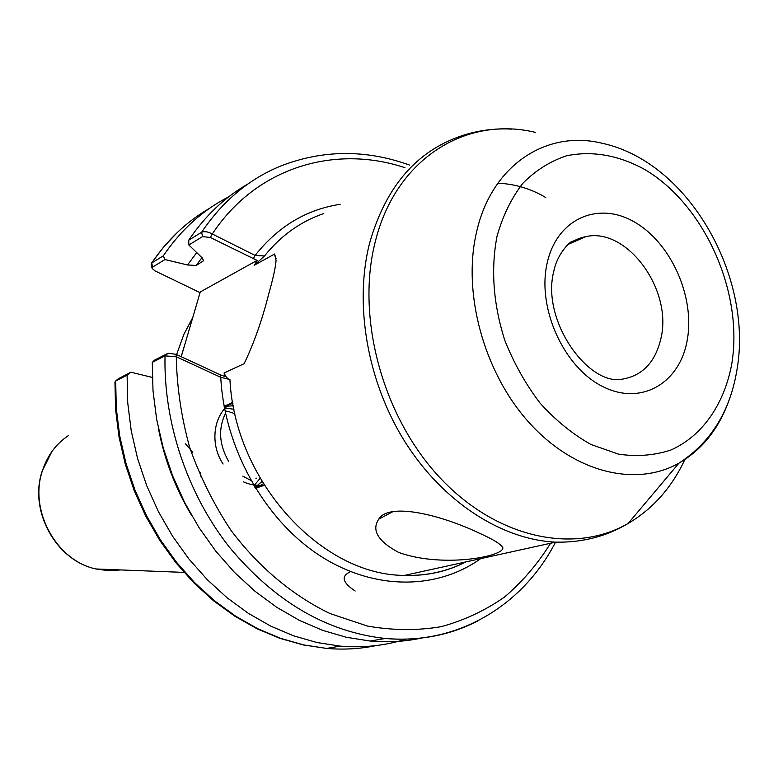 <?xml version="1.0" encoding="UTF-8"?>
<svg xmlns="http://www.w3.org/2000/svg" width="778" height="778" viewBox="0 0 778 778"><rect width="100%" height="100%" fill="white"/><g stroke="black" fill="none" stroke-linecap="round" stroke-linejoin="round"><path stroke-width="1.17" d="M479.015 533.037C440.795 514.832 388.912 502.034 378.73 519.179C371.359 530.207 377.982 541.284 398.569 552.39C445.619 569.486 513.422 554.568 501.47 545.932C498.562 542.713 491.074 538.415 479.015 533.037M229.938 379.528L220.757 377.311L176.266 356.752L165.024 355.877L152.284 362.354L154.491 360.165L168.087 353.231L176.042 354.321L220.456 374.87L224.502 376.328L224.103 372.944C225.601 376.737 227.555 378.925 229.938 379.528C234.762 481.494 321.888 575.71 404.628 575.38C426.704 575.963 447.136 571.47 465.915 561.891M192.847 317.346L183.841 334.433L176.596 354.574M185.358 443.616L192.779 452.3M200.559 472.752L200.841 475.037M200.899 475.728L200.977 476.69M181.235 356.723L200.267 291.974L257.1 260.397L210.342 237.494L202.552 236.59L188.83 244.973L188.753 240.169L201.619 232.243C204.4 231.085 207.959 231.659 212.287 233.983L255.126 255.447L264.51 255.962L254.445 265.162L274.566 254.036L276.073 260.611C275.451 267.885 272.884 279.428 268.381 295.241C262.011 320.429 253.929 343.254 244.127 363.696L224.103 372.944M497.862 183.19C515.094 183.968 531.063 188.753 545.767 197.544M255.943 478.577L256.429 478.169M196.708 252.597L187.537 264.967L196.231 265.463L203.68 260.659L201.171 256.905L188.83 244.973M152.089 268.254L151.107 265.201L151.739 262.964L163.292 255.845C181.011 229.743 202.805 210.079 228.674 196.863M163.292 255.845L164.985 259.541L152.624 267.087L152.167 268.488L155.094 270.929L200.072 292.645M187.537 264.967L164.985 259.541M188.753 240.169C205.003 215.953 224.803 197.184 248.124 183.861M406.038 639.108C385.178 645.711 363.238 648.055 340.239 646.119L316.947 642.521L293.656 635.84L270.686 626.096L248.396 613.365L227.108 597.796L207.162 579.561L188.859 558.905L172.502 536.12L158.362 511.535L146.653 485.501L137.56 458.436L131.219 430.74L127.728 402.839L127.106 375.161L115.698 380.967L114.959 382.066L115.562 409.316L118.995 436.74L125.229 463.96L134.176 490.548L145.719 516.106L159.684 540.263L175.838 562.659L193.946 582.965L213.726 600.908L234.878 616.244L257.08 628.78L280.002 638.378L303.303 644.933L326.653 648.424C343.652 649.863 360.156 648.92 376.153 645.575M191.748 515.678C175.439 488.487 164.314 459.321 158.362 428.172M340.239 646.119L326.653 648.424L303.537 644.884L280.44 638.3L257.683 628.692L235.588 616.137L214.504 600.781L194.753 582.79L176.635 562.406L160.463 539.913L146.478 515.639L134.915 489.946L125.939 463.221L119.705 435.865L116.272 408.314L115.698 380.967L118.237 378.789L130.889 372.195L152.303 377.418M130.889 372.195L127.106 375.161M422.571 637.843C405.708 641.578 388.241 642.638 370.182 641.043L346.492 637.308L322.782 630.413L299.384 620.358L276.657 607.248L254.921 591.212L234.538 572.443L215.827 551.194L199.09 527.747L184.59 502.452L172.57 475.689L163.215 447.865L156.66 419.41L153.003 390.76L152.284 362.354M276.083 258.597L274.566 254.036M254.445 265.162L257.1 260.397M404.988 167.708C334.735 144.222 256.273 167.26 212.287 233.983L210.342 237.494M340.161 204.313C306.328 209.496 277.979 226.544 255.126 255.447L253.181 258.909M176.042 354.321L176.266 356.752C176.878 387.094 181.362 417.358 189.725 447.564C200.238 477.186 214.057 504.883 231.202 530.654C258.889 567.366 293.053 595.812 330.096 613.579L367.595 626.096C392.802 630.481 417.28 630.686 441.029 626.708C463.999 620.455 485.122 610.594 504.397 597.125C522.359 581.847 537.754 563.894 550.561 543.268M220.456 374.87L220.757 377.311C224.346 447.243 263.586 518.109 317.969 554.393C372.458 590.667 436.332 590.463 480.678 558.643M349.536 572.19C340.861 576.517 342.748 582.8 355.176 591.027M570.138 242.794L570.225 243.475M235.024 414.022L233.05 413.137M232.33 412.855L230.735 412.272M230.035 412.048L229.335 411.834M229.238 411.805L225.017 410.862M253.939 485.773L259.969 478.441M233.983 409.218L224.472 408.09M254.999 487.543L261.982 481.475M233.303 405.776L224.161 406.408M255.554 488.448L263.343 483.741M232.885 403.481L224.064 405.844M255.544 488.438L264.199 485.122M223.111 464.019C208.737 442.789 214.067 412.009 232.69 402.343L224.19 406.544M254.883 487.349L264.491 485.589M243.397 481.845C250.331 484.898 257.246 485.968 264.15 485.054M225.523 413.303C218.103 428.59 219.114 444.549 228.537 461.179M242.794 476.117L250.837 480.425M569.107 243.971L585.795 236.638L571.937 241.511C570.245 241.627 557.359 253.395 553.878 270.958C540.963 319.252 586.349 383.155 619.803 379.518C641.889 376.746 655.708 362.548 661.271 336.932C671.939 288.531 626.514 227.127 585.795 236.638C578.521 238.029 572.015 241.238 566.267 246.266M687.266 339.928C679.972 383.301 640.868 406.34 602.347 386.355C563.7 367.051 537.053 308.166 547.031 263.674C556.445 218.881 598.068 200.685 634.449 222.031C670.976 242.765 695.104 296.807 687.266 339.928M496.977 236.463C490.704 269.596 493.31 304.208 504.786 340.297C513.918 363.297 525.714 384.274 540.165 403.237C555.813 420.519 572.754 434.27 590.988 444.501L618.617 454.177C637.046 456.812 654.463 455.431 670.889 450.024C702.369 436.05 724.279 404.161 731.728 364.104C743.768 292.723 704.703 204.838 644.709 169.478C618.52 155.162 592.505 150.582 566.685 155.736C550.328 161.163 535.721 170.343 522.855 183.277C511.35 198.196 502.724 215.924 496.977 236.463M729.842 397.966C719.747 427.569 702.777 449.314 678.902 463.182C635.811 487.514 574.183 472.693 529.059 422.551C483.906 372.555 462.2 293.043 476.535 232.194C491.502 165.062 546.564 129.556 602.046 143.249C688.87 161.785 753.172 276.9 737.029 369.424C730.241 411.183 710.859 442.439 678.902 463.182L628.186 523.409C652.946 508.831 671.881 487.436 685.01 459.214M68.454 435.534C56.084 443.82 47.419 455.519 42.459 470.632C28.698 510.212 56.405 560.792 95.966 568.971L108.414 570.692L120.736 569.934M535.692 132.454C466.567 115.455 395.846 158.284 375.346 241.462C355.779 316.792 382.338 415.909 439.385 477.118C496.393 538.551 574.261 554.753 628.186 523.409C606.597 536.412 582.401 542.665 555.609 542.149C501.664 539.64 442.945 501.927 405.085 441.982C367.352 381.988 353.912 304.315 369.657 242.94C385.684 186.992 416.22 151.321 461.257 135.946C477.604 130.441 494.477 128.166 511.866 129.129M183.919 347.387L181.186 356.703M323.784 213.551C300.697 221.409 280.946 235.549 264.51 255.962M202.008 257.528L196.231 265.463M209.36 208.446C186.759 221.497 167.552 239.663 151.739 262.964L152.624 267.087M202.552 236.59L201.619 232.243C222.654 201.074 248.999 179.008 280.654 166.054C322.802 149.658 365.796 149.337 409.627 165.092M478.587 620.523C450.316 635.295 419.225 641.286 385.314 638.475C326.711 632.018 274.77 601.618 229.481 547.284C187.459 494.001 163.487 422.619 165.024 355.877L168.087 353.231M115.698 380.967L118.664 378.429M392.559 511.827L378.73 519.179M184.046 572.394L95.966 568.971C55.948 560.685 28.591 510.601 42.206 471.069M555.609 542.149L404.628 575.38C426.762 576.08 447.224 571.577 466.022 561.862M177.569 232.243L163.759 246.85L151.389 263.227M555.541 542.169C523.361 604.739 458.553 645.166 385.314 638.475L370.182 641.043M42.275 470.855L51.795 451.707"/></g></svg>
